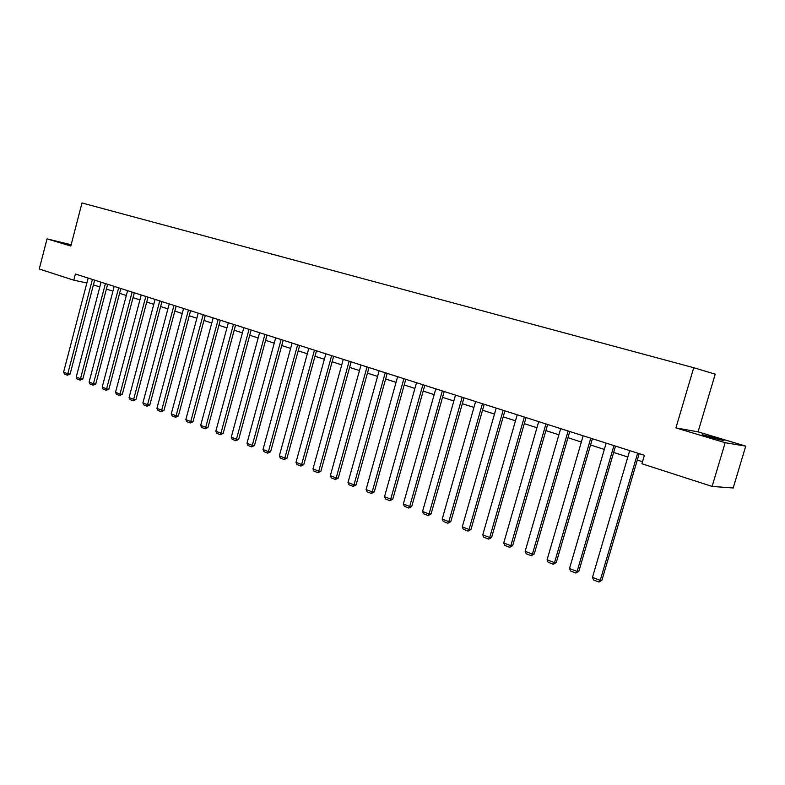 <?xml version="1.0" encoding="UTF-8"?>
<svg xmlns="http://www.w3.org/2000/svg" width="785" height="785" viewBox="0 0 785 785"><rect width="100%" height="100%" fill="white"/><g stroke="black" fill="none" stroke-linecap="round" stroke-linejoin="round"><path stroke-width="1.18" d="M71.072 245.057L67.343 244.272L70.974 245.411M709.404 437.039L723.947 440.66L716.685 438.295L702.241 434.704L709.404 437.039M698.061 431.848L675.914 427.903L725.173 442.711L745.75 446.125L698.061 431.848L715.213 374.16L693.724 367.714L81.993 202.962L70.817 246.019L47.031 238.875L39.25 269.019L73.81 280.186L86.86 282.973M745.75 446.125L733.18 487.995L712.103 486.425L725.173 442.711M71.15 244.763L47.031 238.875M712.103 486.425L641.904 463.749L644.397 455.3L75.409 274.024L73.81 280.186M675.914 427.903L693.724 367.714M93.415 284.896L99.813 286.957M106.387 289.076L112.952 291.186M119.595 293.325L126.316 295.494M133.038 297.652L139.926 299.88M146.716 302.058L153.781 304.335M160.64 306.542L167.882 308.878M174.81 311.105L182.238 313.5M189.254 315.756L196.868 318.21M203.953 320.496L211.764 323.008M218.927 325.314L226.944 327.894M234.185 330.23L242.408 332.879M249.738 335.234L258.167 337.952M265.585 340.337L274.24 343.123M281.736 345.547L290.617 348.403M298.212 350.846L307.327 353.78M315.001 356.253L324.362 359.265M332.134 361.767L341.74 364.868M349.61 367.4L359.471 370.579M367.439 373.14L377.575 376.408M385.641 378.998L396.042 382.354M404.216 384.984L414.912 388.428M423.174 391.087L434.174 394.629M442.544 397.328L453.838 400.968M462.326 403.696L473.944 407.435M482.539 410.212L494.481 414.058M503.195 416.864L515.48 420.819M524.311 423.655L536.94 427.727M545.899 430.612L558.891 434.792M567.967 437.716L581.342 442.024M590.546 444.987L604.313 449.422M613.654 452.435L627.823 456.998M637.302 460.049L642.503 461.717M637.665 453.161L600.221 580.4L601.918 580.252L639.186 453.642M629.698 450.619L592.459 577.387L600.221 580.4L598.935 582.038L593.499 579.919L592.459 577.387M601.918 580.252L598.935 582.038M613.948 445.595L577.103 571.431L578.839 571.303L615.509 446.096M606.157 443.113L569.508 568.487L577.103 571.431L575.866 573.06L570.558 570.989L569.508 568.487M578.839 571.303L575.866 573.06M590.762 438.216L554.504 562.659L556.28 562.551L592.381 438.727M583.157 435.793L547.086 559.784L554.504 562.659L553.317 564.278L548.126 562.266L547.086 559.784M556.28 562.551L553.317 564.278M568.114 430.994L532.416 554.092L534.232 554.004L569.763 431.524M560.676 428.63L525.165 551.276L532.416 554.092L531.268 555.702L526.205 553.729L525.165 551.276M534.232 554.004L531.268 555.702M545.967 423.939L510.819 545.712L512.674 545.654L547.665 424.479M538.696 421.623L503.734 542.955L510.819 545.712L509.72 547.322L504.765 545.389L503.734 542.955M512.674 545.654L509.72 547.322M524.321 417.041L489.703 537.509L491.596 537.48L526.048 417.6M517.207 414.774L482.765 534.82L489.703 537.509L488.653 539.118L483.796 537.234L482.765 534.82M491.596 537.48L488.653 539.118M503.146 410.3L469.047 529.492L470.971 529.482L504.912 410.859M496.189 408.082L462.267 526.863L469.047 529.492L468.037 531.092L463.287 529.247L462.267 526.863M470.971 529.482L468.037 531.092M482.432 403.696L448.834 521.652L450.786 521.662L484.227 404.275M475.622 401.527L442.2 519.081L448.834 521.652L447.862 523.242L443.221 521.436L442.2 519.081M450.786 521.662L447.862 523.242M462.159 397.239L429.061 513.979L431.043 513.998L463.994 397.828M455.496 395.12L422.556 511.457L429.061 513.979L428.119 515.568L423.576 513.792L422.556 511.457M431.043 513.998L428.119 515.568M442.318 390.92L409.701 506.462L411.713 506.511L444.192 391.519M435.803 388.84L403.333 503.999L409.701 506.462L408.799 508.042L404.353 506.315L403.333 503.999M411.713 506.511L408.799 508.042M422.899 384.728L390.744 499.113L392.785 499.172L424.793 385.337M416.521 382.697L384.513 496.689L390.744 499.113L389.88 500.683L385.523 498.985L384.513 496.689M392.785 499.172L389.88 500.683M403.882 378.674L372.178 491.901L374.239 491.979L405.806 379.283M397.632 376.682L366.075 489.536L372.178 491.901L371.354 493.471L367.086 491.812L366.075 489.536M374.239 491.979L371.354 493.471M385.258 372.738L353.996 484.845L356.086 484.944L387.211 373.366M379.135 370.785L348.02 482.53L353.996 484.845L353.201 486.406L349.021 484.777L348.02 482.53M356.086 484.944L353.201 486.406M367.017 366.929L336.186 477.937L338.286 478.045L368.989 367.557M361.022 365.015L330.328 475.661L336.186 477.937L335.421 479.488L331.319 477.898L330.328 475.661M338.286 478.045L335.421 479.488M349.139 361.237L318.73 471.157L320.859 471.285L351.14 361.865M343.261 359.363L312.989 468.93L318.73 471.157L317.994 472.707L313.98 471.147L312.989 468.93M320.859 471.285L317.994 472.707M331.623 355.654L301.617 464.524L303.766 464.661L333.645 356.292M325.863 353.819L295.994 462.336L301.617 464.524L300.91 466.064L296.975 464.534L295.994 462.336M303.766 464.661L300.91 466.064M314.451 350.179L284.847 458.008L287.006 458.165L316.492 350.836M308.809 348.383L279.332 455.869L284.847 458.008L284.17 459.549L280.314 458.048L279.332 455.869M287.006 458.165L284.17 459.549M297.623 344.821L268.401 451.63L270.58 451.797L299.674 345.478M292.079 343.055L262.995 449.53L268.401 451.63L267.754 453.161L263.966 451.679L262.995 449.53M270.58 451.797L267.754 453.161M281.108 339.562L252.279 445.37L254.468 445.546L283.189 340.219M275.682 337.825L246.971 443.309L252.279 445.37L251.651 446.891L247.942 445.448L246.971 443.309M254.468 445.546L251.651 446.891M264.918 334.4L236.452 439.227L238.669 439.423L267.018 335.067M259.59 332.703L231.251 437.206L236.452 439.227L235.863 440.748L232.213 439.325L231.251 437.206M238.669 439.423L235.863 440.748M249.041 329.337L220.938 433.212L223.156 433.408L251.151 330.014M243.811 327.679L215.826 431.23L220.938 433.212L220.359 434.713L216.788 433.32L215.826 431.23M223.156 433.408L220.359 434.713M233.459 324.382L205.709 427.295L207.946 427.511L235.588 325.059M228.327 322.743L200.695 425.352L205.709 427.295L205.16 428.796L201.657 427.433L200.695 425.352M207.946 427.511L205.16 428.796M218.171 319.505L190.765 421.496L193.012 421.722L220.31 320.192M213.137 317.905L185.839 419.592L190.765 421.496L190.235 422.987L186.791 421.653L185.839 419.592M193.012 421.722L190.235 422.987M203.158 314.726L176.095 415.805L178.352 416.04L205.317 315.413M198.222 313.146L171.258 413.93L176.095 415.805L175.585 417.286L172.209 415.971L171.258 413.93M178.352 416.04L175.585 417.286M188.429 310.036L161.69 410.212L163.957 410.457L190.598 310.723M183.582 308.485L156.941 408.377L161.69 410.212L161.21 411.693L157.893 410.398L156.941 408.377M163.957 410.457L161.21 411.693M173.966 305.424L147.551 404.726L149.827 404.981L176.144 306.121M169.207 303.903L142.89 402.921L147.551 404.726L147.089 406.198L143.832 404.932L142.89 402.921M149.827 404.981L147.089 406.198M159.757 300.9L133.656 399.339L135.942 399.604L161.945 301.597M155.087 299.409L129.083 397.563L133.656 399.339L133.214 400.801L130.016 399.555L129.083 397.563M135.942 399.604L133.214 400.801M145.814 296.455L120.017 394.041L122.313 394.315L148.012 297.152M141.221 294.993L115.523 392.294L120.017 394.041L119.595 395.503L116.455 394.276L115.523 392.294M122.313 394.315L119.595 395.503M132.106 292.089L106.613 388.84L108.919 389.125L134.313 292.795M127.592 290.646L102.197 387.123L106.613 388.84L106.21 390.292L103.12 389.095L102.197 387.123M108.919 389.125L106.21 390.292M118.643 287.801L93.444 383.728L95.76 384.022L120.861 288.507M114.208 286.388L89.107 382.05L93.444 383.728L93.062 385.18L90.03 383.993L89.107 382.05M95.76 384.022L93.062 385.18M105.416 283.581L80.502 378.704L82.827 379.008L107.643 284.288M101.059 282.198L76.243 377.055L80.502 378.704L80.139 380.146L77.156 378.988L76.243 377.055M82.827 379.008L80.139 380.146M92.414 279.44L67.785 373.768L70.11 374.072L94.651 280.157M88.136 278.076L63.595 372.149L67.785 373.768L67.441 375.201L64.507 374.062L63.595 372.149M70.11 374.072L67.441 375.201"/></g></svg>

